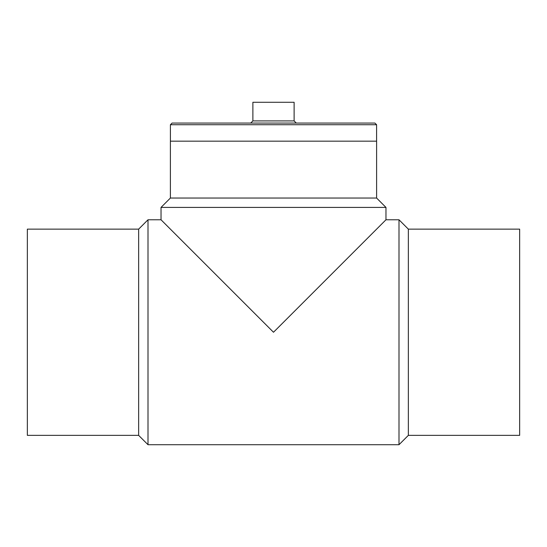<?xml version="1.0" encoding="UTF-8"?>
<svg xmlns="http://www.w3.org/2000/svg" width="547" height="547" viewBox="0 0 547 547"><rect width="100%" height="100%" fill="white"/><g stroke="black" fill="none" stroke-linecap="round" stroke-linejoin="round"><path stroke-width="0.82" d="M273.5 332.248L357.882 247.866L273.5 332.248L357.882 247.866L273.5 332.248L161.03 219.778L273.5 332.248L385.97 219.778L273.5 332.248M138.644 229.138L138.644 435.357L27.35 435.357L27.35 229.138L138.644 229.138L148.005 219.778L161.03 219.778L161.03 207.409L385.97 207.409L385.97 219.778L398.995 219.778L398.995 444.718L408.356 435.357L519.65 435.357L519.65 229.138L408.356 229.138L408.356 435.357M138.644 435.357L148.005 444.718L148.005 219.778M408.356 229.138L398.995 219.778M376.609 198.048L170.39 198.048L170.39 141.167L376.609 141.167L376.609 198.048L385.97 207.409M376.596 141.167L376.596 124.73L170.404 124.73L170.404 141.167M170.404 124.73L172.066 123.068L374.934 123.068L376.596 124.73M294.122 120.908L252.878 120.908L252.878 102.282L294.122 102.282L294.122 120.908L296.283 123.068M148.005 444.718L398.995 444.718M170.39 198.048L161.03 207.409M252.878 120.908L250.717 123.068"/></g></svg>
